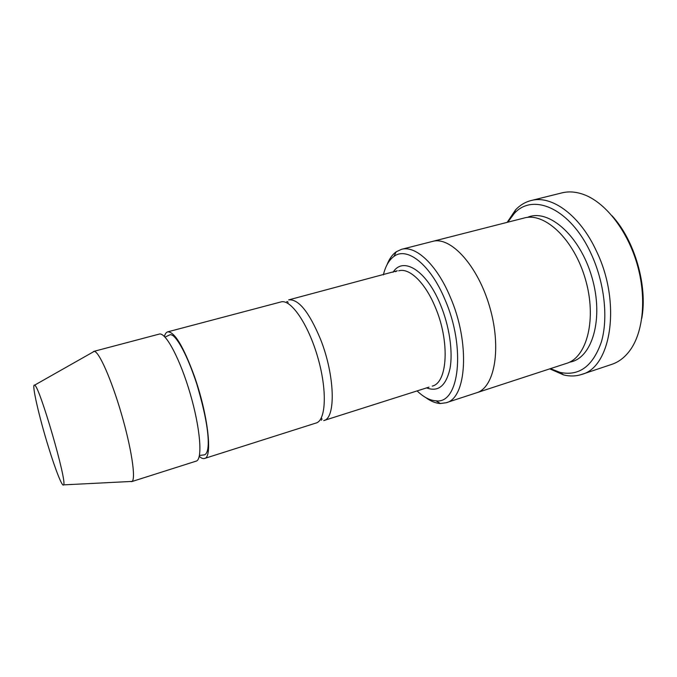 <?xml version="1.0" encoding="UTF-8"?>
<svg xmlns="http://www.w3.org/2000/svg" width="677" height="677" viewBox="0 0 677 677"><rect width="100%" height="100%" fill="white"/><g stroke="black" fill="none" stroke-linecap="round" stroke-linejoin="round"><path stroke-width="1.02" d="M199.258 456.349C201.289 458.211 203.049 458.913 204.539 458.473C212.891 457.703 207.924 413.994 194.045 375.295C183.222 346.116 174.446 331.637 167.71 331.857C166.22 332.28 165.12 333.82 164.393 336.477M167.71 331.857L280.938 301.942C290.712 298.811 308.069 323.75 317.648 356.914C327.355 390.045 326.077 420.4 316.142 422.998L204.539 458.473M417.1 390.908C423.582 397.154 429.87 400.454 435.963 400.809C459.099 404.482 466.174 347.86 444.924 299.471C430.352 264.309 406.979 246.326 393.963 256.414C389.021 259.985 385.484 266.137 383.351 274.887M432.214 241.494L432.569 241.401C450.51 236.061 477.725 265.35 489.691 306.884C501.86 348.35 494.599 387.659 476.591 392.778L476.236 392.897M476.591 392.778L566.522 363.38C587.052 357.38 597.038 318.74 585.368 279.059C573.935 239.303 544.782 212.045 524.243 217.994L432.569 241.401C450.51 236.061 477.725 265.35 489.691 306.884C501.86 348.359 494.599 387.667 476.591 392.778L446.092 402.756C466.656 398.431 470.371 342.765 450.171 296.814C436.623 264.368 415.517 245.116 401.478 249.339L396.214 251.785C392.381 254.527 389.326 258.826 387.066 264.665M425.706 397.543C430.75 401.266 435.633 403.255 440.346 403.517L446.092 402.756M611.974 215.718C634.544 240.03 647.804 285.626 641.788 318.249M429.04 387.117L323.741 420.578C335.961 418.462 335.047 375.752 320.568 339.372C309.127 311.962 298.481 298.811 288.647 299.903L397.272 270.775L395.47 271.689M92.8 352.167L93.748 351.397L159.222 334.099C165.577 331.815 180.175 359.038 190.288 393.955C200.477 428.846 202.753 459.649 196.169 461.13L131.626 481.643L130.416 481.499M93.748 351.397L94.23 351.363C98.952 351.38 111.434 379.442 121.454 413.969C131.516 448.479 136.026 478.867 132.049 481.415L131.626 481.643M48.634 447.59C39.181 417.303 31.277 382.92 34.569 385.171C39.054 384.528 67.692 483.006 63.562 484.876C62.36 487.347 55.573 470.1 48.634 447.59M550.393 368.652L560.091 372.401C579.123 376.412 592.883 366.257 601.379 341.936C608.411 318.012 604.502 282.537 591.123 253.782C570.525 208.313 532.562 192.209 513.978 213.822L507.801 222.191M549.775 368.855L563.611 374.923C569.873 376.48 575.873 376.319 581.619 374.449C611.246 367.357 621.528 302.602 596.454 251.15C579.851 214.947 551.442 194.756 531.047 200.553C525.191 202.051 520.046 205.139 515.595 209.811L507.175 222.352M531.047 200.553L561.91 192.886C569.196 191.075 576.973 191.819 585.241 195.12C606.211 203.565 627.477 230.942 637.091 264.013C646.713 297.085 643.446 331.595 630.27 349.975C625.066 357.185 618.896 361.983 611.78 364.361L581.619 374.449M426.628 387.879C438.247 392.271 446.041 385.831 450.01 368.559C453.141 351.583 449.333 325.739 440.287 304.244C426.248 270.021 402.849 256.168 393.024 272.332M527.417 217.41C548.184 208.101 579.867 235.274 591.893 277.155C604.206 318.96 592.036 358.886 569.518 362.17M432.264 386.085C447.641 382.852 450.044 341.157 435.133 306.842C425.063 282.427 409.28 267.576 398.745 270.817M432.569 241.401L401.478 249.339M435.963 400.809L440.346 403.517M393.963 256.414L396.214 251.785M63.562 484.876L132.049 481.415M34.569 385.171L94.23 351.363M560.091 372.401L563.611 374.923M513.978 213.822L515.595 209.811M199.444 455.469L204.716 454.809C207.196 453.404 208.372 448.978 208.245 441.531C208.025 428.211 204.166 408.916 196.668 383.647C188.629 359.335 180.234 342.418 173.684 336.147C171.89 334.878 170.604 334.446 169.834 334.844L165.027 337.121M321.27 420.205C322.201 419.376 322.184 418.682 321.203 418.115M287.827 303.347C288.275 302.111 287.92 301.519 286.769 301.553"/></g></svg>
